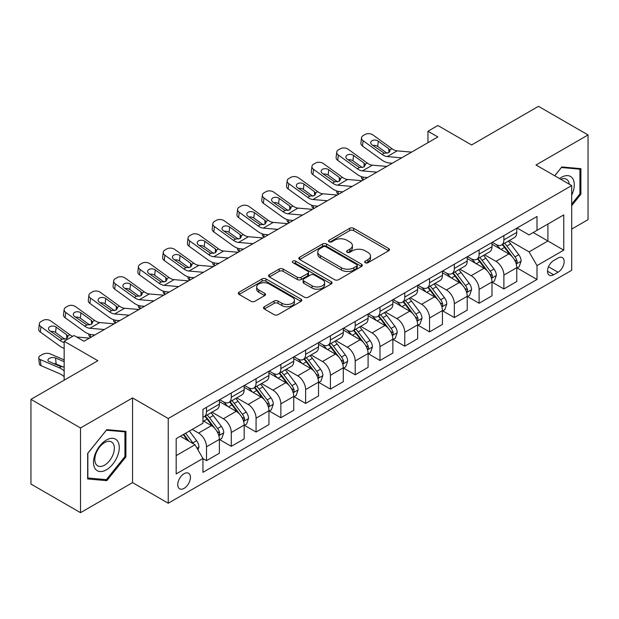 <?xml version="1.0" encoding="UTF-8"?>
<svg xmlns="http://www.w3.org/2000/svg" width="619" height="619" viewBox="0 0 619 619"><rect width="100%" height="100%" fill="white"/><g stroke="black" fill="none" stroke-linecap="round" stroke-linejoin="round"><path stroke-width="0.93" d="M365.264 262.719A1.927 1.114 0 0 0 367.988 262.719L388.67 250.78A2.755 1.586 0 0 0 389.475 249.658A2.755 1.586 0 0 0 388.67 248.536L353.635 228.31A2.755 1.586 0 0 0 349.743 228.31L329.068 240.249A1.927 1.114 0 0 0 328.503 241.031A1.927 1.114 0 0 0 329.068 241.82A1.927 1.114 0 0 0 331.792 241.82L334.469 240.273A8.805 5.084 0 0 1 346.926 240.273L349.843 241.959A8.805 5.084 0 0 1 352.42 245.557A8.805 5.084 0 0 1 349.843 249.148L347.166 250.695A1.927 1.114 0 0 0 346.601 251.484A1.927 1.114 0 0 0 347.166 252.266A1.927 1.114 0 0 0 349.89 252.266L352.567 250.726A8.805 5.084 0 0 1 365.024 250.726L367.941 252.413A8.805 5.084 0 0 1 370.518 256.003A8.805 5.084 0 0 1 367.941 259.601L365.264 261.148A1.927 1.114 0 0 0 364.699 261.93A1.927 1.114 0 0 0 365.264 262.719L365.264 261.148M184.106 488.345A8.976 5.176 120 0 0 189.963 480.445A8.976 5.176 120 0 0 188.586 473.249A8.976 5.176 120 0 0 184.106 473.697A8.976 5.176 120 0 0 178.241 481.605A8.976 5.176 120 0 0 179.618 488.793A8.976 5.176 120 0 0 184.106 488.345M264.313 306.73A2.755 1.586 0 0 0 263.508 307.852A2.755 1.586 0 0 0 264.313 308.982L274.14 314.653A2.755 1.586 0 0 0 278.039 314.653L300.996 301.391A2.755 1.586 0 0 0 301.801 300.269A2.755 1.586 0 0 0 300.996 299.147L265.969 278.921A2.755 1.586 0 0 0 262.077 278.921L239.112 292.183A2.755 1.586 0 0 0 238.307 293.305A2.755 1.586 0 0 0 239.112 294.427L250.989 301.283A2.755 1.586 0 0 0 254.881 301.283L264.708 295.611A2.755 1.586 0 0 0 265.512 294.482A2.755 1.586 0 0 0 264.708 293.36L258.819 289.963A7.358 4.248 0 0 1 256.661 286.961A7.358 4.248 0 0 1 261.21 283.03A7.358 4.248 0 0 1 269.226 283.951L292.292 297.267A7.358 4.248 0 0 1 294.443 300.269A7.358 4.248 0 0 1 289.901 304.2A7.358 4.248 0 0 1 281.877 303.279L278.039 301.058A2.755 1.586 0 0 0 274.14 301.058L264.313 306.73L264.313 308.982M571.693 229.092L588.05 219.644L588.05 134.942L538.484 106.329L471.577 144.962L437.873 125.502L427.961 131.228L437.873 136.946L83.983 341.262L74.071 335.537L64.159 341.262L64.159 380.182M80.516 427.969L80.516 512.671L132.559 482.627L132.559 397.924L80.516 427.969L30.95 399.356L97.864 360.722L64.159 341.262M132.559 397.924L168.244 418.521L571.693 185.592L571.693 270.294L168.244 503.232L168.244 418.521M588.05 134.942L536.008 164.994L571.693 185.592M334.662 279.711A2.755 1.586 0 0 0 338.554 279.711L361.519 266.456A2.755 1.586 0 0 0 362.324 265.327A2.755 1.586 0 0 0 361.519 264.205L326.492 243.987A2.755 1.586 0 0 0 322.6 243.987L299.635 257.241A2.755 1.586 0 0 0 298.83 258.363A2.755 1.586 0 0 0 299.635 259.485L334.662 279.711M293.692 263.137A1.927 1.114 0 0 1 295.65 263.408L295.65 261.117L331.258 281.676A2.755 1.586 0 0 1 332.063 282.798A2.755 1.586 0 0 1 331.258 283.928L308.293 297.182A2.755 1.586 0 0 1 304.401 297.182L269.373 276.956L269.373 274.712A2.755 1.586 0 0 0 268.569 275.834A2.755 1.586 0 0 0 269.373 276.956M269.373 274.712L279.2 269.041A2.755 1.586 0 0 1 283.092 269.041L297.298 277.242A2.755 1.586 0 0 0 301.19 277.242L307.713 273.474A2.755 1.586 0 0 0 308.517 272.352A2.755 1.586 0 0 0 307.713 271.23L292.926 262.688A1.927 1.114 0 0 1 292.361 261.907A1.927 1.114 0 0 1 293.545 260.878A1.927 1.114 0 0 1 295.65 261.117M80.516 512.671L30.95 484.058L30.95 399.356M558.013 258.053L553.649 260.568A8.689 5.022 120 0 0 547.977 268.228A8.689 5.022 120 0 0 549.308 275.192A8.689 5.022 120 0 0 553.649 274.759L558.013 272.244A8.689 5.022 120 0 0 563.692 264.584A8.689 5.022 120 0 0 562.361 257.62A8.689 5.022 120 0 0 558.013 258.053M517.074 228.001L529.067 234.926L536.998 230.345L536.998 216.495L202.939 409.368L202.939 423.218L176.175 438.67L176.175 473.922L202.939 458.47L202.939 472.32L536.998 279.455L536.998 265.605L529.067 251.871L509.352 240.489M536.998 230.345L563.762 214.894L563.762 250.153L536.998 265.605M132.559 482.627L168.244 503.232M427.961 131.228L427.961 142.672M533.23 232.527L547.9 240.992L547.9 224.055L563.762 214.894M529.067 251.871L547.9 240.992L563.762 250.153M176.175 455.615L195.008 444.736L180.338 436.263M202.939 458.586L206.506 460.644L206.506 446.794A11.212 6.476 -120 0 0 198.575 433.06L192.23 429.4M206.506 460.644L219.389 453.209L219.389 439.358A11.212 6.476 -120 0 0 211.466 425.624L202.939 420.703M219.691 439.645L231.289 446.338L231.289 432.488A11.212 6.476 -120 0 0 223.358 418.754L211.969 412.177M231.289 446.338L244.172 438.902L244.172 425.052A11.212 6.476 -120 0 0 236.241 411.318L219.389 401.584M244.474 425.338L256.073 432.031L256.073 418.181A11.212 6.476 -120 0 0 248.142 404.447L236.752 397.87M256.073 432.031L268.956 424.595L268.956 410.745A11.212 6.476 -120 0 0 261.025 397.003L244.172 387.277M269.257 411.031L280.856 417.724L280.856 403.874A11.212 6.476 -120 0 0 272.925 390.14L261.535 383.563M280.856 417.724L293.739 410.281L293.739 396.431A11.212 6.476 -120 0 0 285.808 382.697L268.956 372.971M294.033 396.717L305.631 403.418L305.631 389.568A11.212 6.476 -120 0 0 297.7 375.834L286.318 369.257M305.631 403.418L318.522 395.974L318.522 382.124A11.212 6.476 -120 0 0 310.591 368.39L293.739 358.664M318.816 382.41L330.414 389.111L330.414 375.261A11.212 6.476 -120 0 0 322.484 361.527L311.102 354.95M330.414 389.111L343.305 381.668L343.305 367.818A11.212 6.476 -120 0 0 335.374 354.083L318.522 344.357M343.599 368.104L355.198 374.805L355.198 360.954A11.212 6.476 -120 0 0 347.267 347.213L335.885 340.643M355.198 374.805L368.088 367.361L368.088 353.511A11.212 6.476 -120 0 0 360.157 339.777L343.305 330.043M368.382 353.797L379.981 360.49L379.981 346.64A11.212 6.476 -120 0 0 372.05 332.906L360.66 326.337M379.981 360.49L392.864 353.054L392.864 339.204A11.212 6.476 -120 0 0 384.933 325.47L368.088 315.736M393.166 339.491L404.764 346.183L404.764 332.333A11.212 6.476 -120 0 0 396.833 318.599L385.444 312.022M404.764 346.183L417.647 338.748L417.647 324.898A11.212 6.476 -120 0 0 409.716 311.164L392.864 301.43M417.949 325.184L429.547 331.877L429.547 318.027A11.212 6.476 -120 0 0 421.616 304.293L410.227 297.716M429.547 331.877L442.43 324.441L442.43 310.591A11.212 6.476 -120 0 0 434.499 296.849L417.647 287.123M442.724 310.877L454.323 317.57L454.323 303.72A11.212 6.476 -120 0 0 446.4 289.986L435.01 283.409M454.323 317.57L467.213 310.127L467.213 296.277A11.212 6.476 -120 0 0 459.283 282.543L442.43 272.817M467.507 296.563L479.106 303.264L479.106 289.413A11.212 6.476 -120 0 0 471.175 275.679L459.793 269.103M479.106 303.264L491.997 295.82L491.997 281.97A11.212 6.476 -120 0 0 484.066 268.236L467.213 258.51M492.291 282.256L503.889 288.957L503.889 275.107A11.212 6.476 -120 0 0 495.958 261.365L484.576 254.796M503.889 288.957L516.78 281.513L516.78 267.663A11.212 6.476 -120 0 0 508.849 253.929L491.997 244.203M492.291 242.308L495.958 244.428A11.212 6.476 -120 0 0 501.568 244.985A11.212 6.476 -120 0 0 503.889 239.847L503.889 235.615M467.507 256.622L471.175 258.734A11.212 6.476 -120 0 0 476.785 259.291A11.212 6.476 -120 0 0 479.106 254.154L479.106 249.921M442.724 270.929L446.4 273.041A11.212 6.476 -120 0 0 452.002 273.598A11.212 6.476 -120 0 0 454.323 268.468L454.323 264.228M417.949 285.235L421.616 287.355A11.212 6.476 -120 0 0 427.218 287.905A11.212 6.476 -120 0 0 429.547 282.775L429.547 278.535M393.166 299.542L396.833 301.662A11.212 6.476 -120 0 0 402.443 302.211A11.212 6.476 -120 0 0 404.764 297.081L404.764 292.849M368.382 313.848L372.05 315.969A11.212 6.476 -120 0 0 377.66 316.526A11.212 6.476 -120 0 0 379.981 311.388L379.981 307.156M343.599 328.155L347.267 330.275A11.212 6.476 -120 0 0 352.876 330.832A11.212 6.476 -120 0 0 355.198 325.695L355.198 321.462M318.816 342.462L322.484 344.582A11.212 6.476 -120 0 0 328.093 345.139A11.212 6.476 -120 0 0 330.414 340.001L330.414 335.769M294.033 356.776L297.7 358.888A11.212 6.476 -120 0 0 303.31 359.446A11.212 6.476 -120 0 0 305.631 354.308L305.631 350.075M269.257 371.083L272.925 373.195A11.212 6.476 -120 0 0 278.527 373.752A11.212 6.476 -120 0 0 280.856 368.622L280.856 364.382M244.474 385.389L248.142 387.509A11.212 6.476 -120 0 0 253.744 388.059A11.212 6.476 -120 0 0 256.073 382.929L256.073 378.689M219.691 399.696L223.358 401.816A11.212 6.476 -120 0 0 228.968 402.365A11.212 6.476 -120 0 0 231.289 397.236L231.289 393.003M517.074 267.95L536.998 279.455M501.568 244.985L514.451 237.541A11.212 6.476 -120 0 0 516.78 232.411L516.78 228.171M476.785 259.291L489.675 251.848A11.212 6.476 -120 0 0 491.997 246.718L491.997 242.486M452.002 273.598L464.892 266.162A11.212 6.476 -120 0 0 467.213 261.025L467.213 256.792M427.218 287.905L440.109 280.469A11.212 6.476 -120 0 0 442.43 275.331L442.43 271.099M402.443 302.211L415.326 294.776A11.212 6.476 -120 0 0 417.647 289.638L417.647 285.405M377.66 316.526L390.543 309.082A11.212 6.476 -120 0 0 392.864 303.944L392.864 299.712M352.876 330.832L365.759 323.389A11.212 6.476 -120 0 0 368.088 318.259L368.088 314.019M328.093 345.139L340.976 337.695A11.212 6.476 -120 0 0 343.305 332.565L343.305 328.325M303.31 359.446L316.201 352.002A11.212 6.476 -120 0 0 318.522 346.872L318.522 342.64M278.527 373.752L291.417 366.316A11.212 6.476 -120 0 0 293.739 361.179L293.739 356.946M253.744 388.059L266.634 380.623A11.212 6.476 -120 0 0 268.956 375.485L268.956 371.253M228.968 402.365L241.851 394.93A11.212 6.476 -120 0 0 244.172 389.792L244.172 385.56M202.939 417.129A11.212 6.476 -120 0 0 204.185 416.68L217.068 409.236A11.212 6.476 -120 0 0 219.389 404.106L219.389 399.866M204.185 416.68A11.212 6.476 -120 0 0 206.506 411.542L206.506 407.31M195.008 444.736L202.939 458.47M571.693 205.64L580.916 194.173L580.916 168.662L561.781 166.952L554.686 175.773M87.65 478.951L106.785 480.661L125.912 456.861L125.912 431.35L106.785 429.648L87.65 453.441L87.65 478.951M579.918 193.6L580.916 194.173M124.922 456.288L125.912 456.861M104.758 479.493L106.785 480.661M366.038 262.99L367.941 261.891A8.805 5.084 0 0 0 370.518 258.293L370.518 256.003M352.42 245.557L352.42 247.848A8.805 5.084 0 0 1 349.843 251.438L347.94 252.544M388.631 250.803L353.635 230.601A2.755 1.586 0 0 0 349.743 230.601L329.842 242.091M361.481 266.472L326.492 246.269A2.755 1.586 0 0 0 322.6 246.269L299.673 259.508M356.652 266.116A1.927 1.114 0 0 0 357.217 265.327A1.927 1.114 0 0 0 356.652 264.545L325.911 246.795A1.927 1.114 0 0 0 323.18 246.795L320.363 248.42A8.805 5.084 0 0 0 317.779 252.018A8.805 5.084 0 0 0 320.363 255.608L341.379 267.748A8.805 5.084 0 0 0 353.836 267.748L356.652 266.116L356.652 268.406A1.927 1.114 0 0 0 357.217 267.617L357.217 265.327M317.779 252.018L317.779 254.308A8.805 5.084 0 0 0 320.363 257.899L320.363 255.608M356.652 268.406L353.836 270.031A8.805 5.084 0 0 1 341.379 270.031L320.363 257.899M269.412 276.979L279.2 271.323L279.2 269.041M308.517 272.352L308.517 274.643A2.755 1.586 0 0 1 307.713 275.764L301.19 279.525A2.755 1.586 0 0 1 297.298 279.525L283.092 271.323A2.755 1.586 0 0 0 279.2 271.323M295.65 263.408L331.219 283.943M312.046 285.754A7.358 4.248 0 0 0 320.062 286.674A7.358 4.248 0 0 0 324.611 282.744A7.358 4.248 0 0 0 322.453 279.742L314.328 275.045A2.755 1.586 0 0 0 310.436 275.045L303.921 278.813A2.755 1.586 0 0 0 303.109 279.935A2.755 1.586 0 0 0 303.921 281.057L312.046 285.754L312.046 288.036A7.358 4.248 0 0 0 320.062 288.957A7.358 4.248 0 0 0 324.611 285.034L324.611 282.744M303.109 279.935L303.109 282.225A2.755 1.586 0 0 0 303.921 283.347L303.921 281.057M312.046 288.036L303.921 283.347M294.443 300.269L294.443 302.559A7.358 4.248 0 0 1 289.901 306.49A7.358 4.248 0 0 1 281.877 305.569L278.039 303.349A2.755 1.586 0 0 0 274.14 303.349L264.352 308.997M256.661 286.961L256.661 289.243A7.358 4.248 0 0 0 258.819 292.253L258.819 289.963M264.669 295.627L258.819 292.253M300.966 301.414L265.969 281.212A2.755 1.586 0 0 0 262.077 281.212L239.151 294.451M516.78 268.12L519.155 266.75L521.136 261.025A7.428 4.287 -120 0 0 518.768 254.695L510.667 243.886A21.448 12.38 -120 0 0 508.323 241.085M500.268 248.977A21.448 12.38 -120 0 0 495.881 244.381M363.585 179.835L363.121 179.642A5.61 2.809 174.1 0 1 361.511 177.924L361.372 176.608M516.099 263.57L516.966 262.642L517.128 261.342A7.428 4.287 -120 0 0 515 256.87L506.899 246.06A21.448 12.38 -120 0 0 504.562 243.259M502.566 244.412A17.804 10.275 60 0 1 505.483 247.732L512.339 256.885M502.179 244.629A21.448 12.38 60 0 1 504.524 247.43L509.909 254.626M401.7 157.83L387.231 156.592A14.02 8.093 60 0 1 382.109 154.456L363.121 140.722L362.502 146.045A5.61 3.621 -173.3 0 1 360.9 143.105L361.519 137.782A5.61 3.621 6.7 0 0 363.121 140.722M392.322 163.246L389.173 162.975A21.031 12.14 60 0 1 381.49 159.772L362.502 146.045M411.62 152.104L397.15 150.866A14.02 8.093 60 0 1 392.02 148.73L373.033 135.004A5.61 3.621 6.7 0 0 365.14 134.447L363.152 135.592A5.61 3.621 6.7 0 0 361.519 137.782M388.933 152.576L388.778 148.707L390.102 150.773L388.794 152.669L384.244 153.218L371.988 144.815A4.488 2.894 -173.3 0 1 370.704 142.463A4.488 2.894 -173.3 0 1 372.011 140.706A4.488 2.894 -173.3 0 1 378.333 141.155L377.714 146.471L387.13 153.288M377.714 146.471A4.488 2.894 6.7 0 0 372.917 145.488M388.778 148.707L378.333 141.155M491.997 282.426L494.372 281.057L496.353 275.331A7.428 4.287 -120 0 0 493.985 269.01L485.884 258.193A21.448 12.38 -120 0 0 483.547 255.392M475.485 263.284A21.448 12.38 -120 0 0 471.098 258.688M338.802 194.142L338.338 193.948A5.61 2.809 174.1 0 1 336.728 192.23L336.597 190.915M491.316 277.877L492.182 276.948L492.345 275.648A7.428 4.287 -120 0 0 490.217 271.184L482.116 260.367A21.448 12.38 -120 0 0 479.779 257.566M477.783 258.719A17.804 10.275 60 0 1 480.7 262.038L487.555 271.192M477.396 258.935A21.448 12.38 60 0 1 479.74 261.744L485.126 268.932M467.213 296.741L469.589 295.364L471.57 289.638A7.428 4.287 -120 0 0 469.202 283.316L461.101 272.499A21.448 12.38 -120 0 0 458.764 269.698M450.702 277.591A21.448 12.38 -120 0 0 446.314 272.994M314.019 208.456L313.562 208.255A5.61 2.809 174.1 0 1 311.945 206.537L311.814 205.222M466.533 292.183L467.399 291.255L467.562 289.955A7.428 4.287 -120 0 0 465.434 285.491L457.333 274.674A21.448 12.38 -120 0 0 454.996 271.873M453 273.025A17.804 10.275 60 0 1 455.924 276.345L462.78 285.498M452.613 273.242A21.448 12.38 60 0 1 454.957 276.051L460.343 283.239M442.43 311.048L444.813 309.67L446.794 303.952A7.428 4.287 -120 0 0 444.419 297.623L436.318 286.806A21.448 12.38 -120 0 0 433.981 284.005M425.926 291.897A21.448 12.38 -120 0 0 421.531 287.301M289.235 222.763L288.779 222.561A5.61 2.809 174.1 0 1 287.162 220.844L287.03 219.528M441.757 306.498L442.616 305.562L442.778 304.262A7.428 4.287 -120 0 0 440.651 299.797L432.549 288.98A21.448 12.38 -120 0 0 430.213 286.179M428.216 287.332A17.804 10.275 60 0 1 431.141 290.651L437.997 299.805M427.837 287.556A21.448 12.38 60 0 1 430.174 290.357L435.559 297.546M376.925 172.136L362.455 170.898A14.02 8.093 60 0 1 357.325 168.763L338.338 155.029L337.719 160.352A5.61 3.621 -173.3 0 1 336.117 157.412L336.736 152.088A5.61 3.621 6.7 0 0 338.338 155.029M367.539 177.552L364.39 177.282A21.031 12.14 60 0 1 356.706 174.078L337.719 160.352M386.836 166.41L372.367 165.172A14.02 8.093 60 0 1 367.237 163.037L348.257 149.311A5.61 3.621 6.7 0 0 340.357 148.753L338.376 149.899A5.61 3.621 6.7 0 0 336.736 152.088M364.15 166.89L363.995 163.014L365.318 165.08L364.011 166.975L359.461 167.532L347.205 159.122A4.488 2.894 -173.3 0 1 345.92 156.769A4.488 2.894 -173.3 0 1 347.228 155.013A4.488 2.894 -173.3 0 1 353.55 155.462L352.931 160.778L362.347 167.594M352.931 160.778A4.488 2.894 6.7 0 0 348.133 159.795M363.995 163.014L353.55 155.462M352.141 186.443L337.672 185.205A14.02 8.093 60 0 1 332.542 183.069L313.562 169.343L312.935 174.659A5.61 3.621 -173.3 0 1 311.334 171.718L311.953 166.403A5.61 3.621 6.7 0 0 313.562 169.343M342.756 191.859L339.614 191.588A21.031 12.14 60 0 1 331.923 188.393L312.935 174.659M362.053 180.725L347.584 179.479A14.02 8.093 60 0 1 342.454 177.344L323.474 163.617A5.61 3.621 6.7 0 0 315.574 163.06L313.593 164.205A5.61 3.621 6.7 0 0 311.953 166.403M339.374 181.197L339.212 177.32L340.535 179.386L339.227 181.282L334.678 181.839L322.422 173.428A4.488 2.894 -173.3 0 1 321.145 171.076A4.488 2.894 -173.3 0 1 322.453 169.32A4.488 2.894 -173.3 0 1 328.766 169.768L328.147 175.084L337.572 181.901M328.147 175.084A4.488 2.894 6.7 0 0 323.35 174.101M339.212 177.32L328.766 169.768M327.358 200.749L312.889 199.511A14.02 8.093 60 0 1 307.759 197.376L288.779 183.65L288.16 188.965A5.61 3.621 -173.3 0 1 286.551 186.025L287.17 180.709A5.61 3.621 6.7 0 0 288.779 183.65M317.973 206.166L314.831 205.903A21.031 12.14 60 0 1 307.14 202.699L288.16 188.965M337.27 195.031L322.801 193.786A14.02 8.093 60 0 1 317.671 191.658L298.691 177.924A5.61 3.621 6.7 0 0 290.791 177.367L288.81 178.512A5.61 3.621 6.7 0 0 287.17 180.709M314.591 195.503L314.429 191.627L315.752 193.693L314.444 195.589L309.895 196.146L297.646 187.735A4.488 2.894 -173.3 0 1 296.362 185.391A4.488 2.894 -173.3 0 1 297.669 183.634A4.488 2.894 -173.3 0 1 303.983 184.075L303.364 189.399L312.788 196.208M303.364 189.399A4.488 2.894 6.7 0 0 298.567 188.408M314.429 191.627L303.983 184.075M417.647 325.354L420.03 323.977L422.011 318.259A7.428 4.287 -120 0 0 419.636 311.93L411.534 301.113A21.448 12.38 -120 0 0 409.198 298.312M401.143 306.204A21.448 12.38 -120 0 0 396.748 301.615M264.452 237.069L263.996 236.868A5.61 2.809 174.1 0 1 262.386 235.158L262.247 233.835M416.974 320.804L417.833 319.868L417.995 318.576A7.428 4.287 -120 0 0 415.875 314.104L407.774 303.287A21.448 12.38 -120 0 0 405.43 300.486M403.433 301.639A17.804 10.275 60 0 1 406.358 304.966L413.213 314.112M403.054 301.863A21.448 12.38 60 0 1 405.391 304.664L410.776 311.852M302.575 215.064L288.106 213.818A14.02 8.093 60 0 1 282.984 211.683L263.996 197.956L263.377 203.272A5.61 3.621 -173.3 0 1 261.767 200.332L262.394 195.016A5.61 3.621 6.7 0 0 263.996 197.956M293.197 220.48L290.048 220.209A21.031 12.14 60 0 1 282.357 217.006L263.377 203.272M312.487 209.338L298.018 208.1A14.02 8.093 60 0 1 292.895 205.965L273.908 192.23A5.61 3.621 6.7 0 0 266.008 191.673L264.027 192.819A5.61 3.621 6.7 0 0 262.394 195.016M289.808 209.81L289.646 205.934L290.976 208.007L289.661 209.895L285.111 210.452L272.863 202.049A4.488 2.894 -173.3 0 1 271.579 199.697A4.488 2.894 -173.3 0 1 272.886 197.941A4.488 2.894 -173.3 0 1 279.208 198.382L278.581 203.705L288.005 210.514M278.581 203.705A4.488 2.894 6.7 0 0 273.791 202.715M289.646 205.934L279.208 198.382M571.693 195.209A18.222 10.523 120 0 0 572.544 178.349A18.222 10.523 120 0 0 559.537 178.574M569.256 184.183A13.796 7.97 120 0 0 568.025 180.678A13.796 7.97 120 0 0 566.478 179.239A13.796 7.97 120 0 0 560.806 179.309M561.348 167.494L579.918 169.173L579.918 193.886L571.693 204.123M578.695 168.461L579.918 169.173M554.725 175.796L561.387 167.517M106.383 440.047A18.222 10.523 120 0 0 93.5 462.362A18.222 10.523 120 0 0 106.383 469.806A18.222 10.523 120 0 0 119.274 447.483A18.222 10.523 120 0 0 106.383 440.047M104.58 442.616A13.796 7.97 120 0 0 95.566 454.772A13.796 7.97 120 0 0 97.678 465.828A13.796 7.97 120 0 0 104.58 465.148A13.796 7.97 120 0 0 113.594 452.984A13.796 7.97 120 0 0 111.482 441.935A13.796 7.97 120 0 0 104.58 442.616M124.922 456.582L106.383 479.64L87.852 477.984L87.852 453.27L106.383 430.205L124.922 431.861L124.922 456.582M123.692 431.157L124.922 431.861M392.864 339.661L395.247 338.291L397.228 332.565A7.428 4.287 -120 0 0 394.86 326.236L386.759 315.427A21.448 12.38 -120 0 0 384.414 312.618M376.36 320.518A21.448 12.38 -120 0 0 371.965 315.922M239.677 251.376L239.213 251.175A5.61 2.809 174.1 0 1 237.603 249.465L237.464 248.142M392.191 335.111L393.057 334.175L393.22 332.883A7.428 4.287 -120 0 0 391.092 328.41L382.991 317.601A21.448 12.38 -120 0 0 380.646 314.792M378.65 315.945A17.804 10.275 60 0 1 381.575 319.272L388.43 328.418M378.271 316.17A21.448 12.38 60 0 1 380.608 318.971L385.993 326.159M277.792 229.37L263.323 228.125A14.02 8.093 60 0 1 258.2 225.997L239.213 212.263L238.594 217.578A5.61 3.621 -173.3 0 1 236.984 214.646L237.611 209.323A5.61 3.621 6.7 0 0 239.213 212.263M268.414 234.787L265.265 234.516A21.031 12.14 60 0 1 257.574 231.313L238.594 217.578M287.703 223.645L273.234 222.407A14.02 8.093 60 0 1 268.112 220.271L249.124 206.537A5.61 3.621 6.7 0 0 241.224 205.988L239.244 207.125A5.61 3.621 6.7 0 0 237.611 209.323M265.025 224.117L264.862 220.24L266.193 222.314L264.878 224.202L260.336 224.759L248.08 216.356A4.488 2.894 -173.3 0 1 246.795 214.004A4.488 2.894 -173.3 0 1 248.103 212.247A4.488 2.894 -173.3 0 1 254.424 212.688L253.798 218.012L263.222 224.821M253.798 218.012A4.488 2.894 6.7 0 0 249.008 217.021M264.862 220.24L254.424 212.688M368.088 353.967L370.464 352.598L372.445 346.872A7.428 4.287 -120 0 0 370.077 340.543L361.976 329.734A21.448 12.38 -120 0 0 359.631 326.925M351.577 334.825A21.448 12.38 -120 0 0 347.189 330.229M214.894 265.683L214.429 265.481A5.61 2.809 174.1 0 1 212.82 263.771L212.681 262.448M367.407 349.418L368.274 348.482L368.437 347.189A7.428 4.287 -120 0 0 366.309 342.717L358.208 331.908A21.448 12.38 -120 0 0 355.863 329.107M353.875 330.252A17.804 10.275 60 0 1 356.792 333.579L363.647 342.733M353.488 330.476A21.448 12.38 60 0 1 355.824 333.277L361.21 340.465M253.009 243.677L238.539 242.439A14.02 8.093 60 0 1 233.417 240.304L214.429 226.569L213.81 231.893A5.61 3.621 -173.3 0 1 212.209 228.953L212.828 223.629A5.61 3.621 6.7 0 0 214.429 226.569M243.631 249.093L240.482 248.823A21.031 12.14 60 0 1 232.798 245.619L213.81 231.893M262.92 237.951L248.451 236.713A14.02 8.093 60 0 1 243.329 234.578L224.341 220.851A5.61 3.621 6.7 0 0 216.449 220.294L214.46 221.44A5.61 3.621 6.7 0 0 212.828 223.629M240.242 238.423L240.079 234.555L241.41 236.62L240.102 238.516L235.553 239.066L223.297 230.663A4.488 2.894 -173.3 0 1 222.012 228.31A4.488 2.894 -173.3 0 1 223.32 226.554A4.488 2.894 -173.3 0 1 229.641 227.003L229.022 232.318L238.439 239.135M229.022 232.318A4.488 2.894 6.7 0 0 224.225 231.336M240.079 234.555L229.641 227.003M343.305 368.274L345.681 366.905L347.661 361.179A7.428 4.287 -120 0 0 345.294 354.849L337.193 344.04A21.448 12.38 -120 0 0 334.848 341.239M326.793 349.131A21.448 12.38 -120 0 0 322.406 344.535M190.11 279.989L189.646 279.796A5.61 2.809 174.1 0 1 188.037 278.078L187.897 276.763M342.624 363.724L343.491 362.796L343.653 361.496A7.428 4.287 -120 0 0 341.526 357.024L333.424 346.214A21.448 12.38 -120 0 0 331.088 343.413M329.091 344.566A17.804 10.275 60 0 1 332.008 347.886L338.864 357.039M328.704 344.783A21.448 12.38 60 0 1 331.049 347.584L336.434 354.78M228.225 257.984L213.756 256.746A14.02 8.093 60 0 1 208.634 254.61L189.646 240.876L189.027 246.2A5.61 3.621 -173.3 0 1 187.425 243.259L188.044 237.936A5.61 3.621 6.7 0 0 189.646 240.876M218.847 263.4L215.698 263.129A21.031 12.14 60 0 1 208.015 259.926L189.027 246.2M238.145 252.258L223.676 251.02A14.02 8.093 60 0 1 218.546 248.884L199.566 235.158A5.61 3.621 6.7 0 0 191.666 234.601L189.677 235.746A5.61 3.621 6.7 0 0 188.044 237.936M215.458 252.73L215.304 248.861L216.627 250.927L215.319 252.823L210.769 253.372L198.513 244.969A4.488 2.894 -173.3 0 1 197.229 242.617A4.488 2.894 -173.3 0 1 198.537 240.861A4.488 2.894 -173.3 0 1 204.858 241.309L204.239 246.625L213.656 253.442M204.239 246.625A4.488 2.894 6.7 0 0 199.442 245.642M215.304 248.861L204.858 241.309M318.522 382.581L320.897 381.211L322.878 375.485A7.428 4.287 -120 0 0 320.51 369.164L312.409 358.347A21.448 12.38 -120 0 0 310.073 355.546M302.01 363.438A21.448 12.38 -120 0 0 297.623 358.842M165.327 294.296L164.871 294.102A5.61 2.809 174.1 0 1 163.254 292.385L163.122 291.069M317.841 378.031L318.708 377.103L318.87 375.803A7.428 4.287 -120 0 0 316.742 371.338L308.641 360.521A21.448 12.38 -120 0 0 306.304 357.72M304.308 358.873A17.804 10.275 60 0 1 307.233 362.192L314.081 371.346M303.921 359.09A21.448 12.38 60 0 1 306.266 361.898L311.651 369.086M203.45 272.29L188.981 271.052A14.02 8.093 60 0 1 183.851 268.917L164.871 255.183L164.244 260.506A5.61 3.621 -173.3 0 1 162.642 257.566L163.261 252.25A5.61 3.621 6.7 0 0 164.871 255.183M194.064 277.707L190.923 277.436A21.031 12.14 60 0 1 183.232 274.232L164.244 260.506M213.362 266.565L198.892 265.327A14.02 8.093 60 0 1 193.762 263.191L174.782 249.465A5.61 3.621 6.7 0 0 166.882 248.908L164.902 250.053A5.61 3.621 6.7 0 0 163.261 252.25M190.675 267.044L190.52 263.168L191.844 265.234L190.536 267.129L185.986 267.687L173.73 259.276A4.488 2.894 -173.3 0 1 172.446 256.924A4.488 2.894 -173.3 0 1 173.761 255.167A4.488 2.894 -173.3 0 1 180.075 255.616L179.456 260.932L188.872 267.748M179.456 260.932A4.488 2.894 6.7 0 0 174.659 259.949M190.52 263.168L180.075 255.616M293.739 396.895L296.114 395.518L298.103 389.792A7.428 4.287 -120 0 0 295.727 383.471L287.626 372.653A21.448 12.38 -120 0 0 285.289 369.853M277.235 377.745A21.448 12.38 -120 0 0 272.84 373.149M140.544 308.61L140.087 308.409A5.61 2.809 174.1 0 1 138.47 306.691L138.339 305.376M293.058 392.338L293.924 391.409L294.087 390.109A7.428 4.287 -120 0 0 291.959 385.645L283.858 374.828A21.448 12.38 -120 0 0 281.521 372.027M279.525 373.18A17.804 10.275 60 0 1 282.45 376.499L289.305 385.652M279.138 373.396A21.448 12.38 60 0 1 281.483 376.205L286.868 383.393M178.667 286.597L164.197 285.359A14.02 8.093 60 0 1 159.068 283.223L140.087 269.497L139.461 274.813A5.61 3.621 -173.3 0 1 137.859 271.873L138.478 266.557A5.61 3.621 6.7 0 0 140.087 269.497M169.281 292.013L166.14 291.742A21.031 12.14 60 0 1 158.449 288.547L139.461 274.813M188.578 280.879L174.109 279.633A14.02 8.093 60 0 1 168.979 277.498L149.999 263.771A5.61 3.621 6.7 0 0 142.099 263.214L140.118 264.359A5.61 3.621 6.7 0 0 138.478 266.557M165.9 281.351L165.737 277.474L167.06 279.54L165.753 281.436L161.203 281.993L148.947 273.583A4.488 2.894 -173.3 0 1 147.67 271.23A4.488 2.894 -173.3 0 1 148.978 269.474A4.488 2.894 -173.3 0 1 155.292 269.923L154.673 275.238L164.097 282.055M154.673 275.238A4.488 2.894 6.7 0 0 149.875 274.256M165.737 277.474L155.292 269.923M268.956 411.202L271.339 409.824L273.319 404.106A7.428 4.287 -120 0 0 270.944 397.777L262.843 386.96A21.448 12.38 -120 0 0 260.506 384.159M252.451 392.051A21.448 12.38 -120 0 0 248.057 387.455M115.761 322.917L115.304 322.716A5.61 2.809 174.1 0 1 113.687 320.998L113.556 319.683M268.282 406.652L269.141 405.716L269.304 404.416A7.428 4.287 -120 0 0 267.176 399.951L259.082 389.134A21.448 12.38 -120 0 0 256.738 386.333M254.742 387.486A17.804 10.275 60 0 1 257.666 390.806L264.522 399.959M254.363 387.711A21.448 12.38 60 0 1 256.699 390.512L262.085 397.7M153.883 300.904L139.414 299.666A14.02 8.093 60 0 1 134.284 297.53L115.304 283.804L114.685 289.119A5.61 3.621 -173.3 0 1 113.076 286.179L113.703 280.864A5.61 3.621 6.7 0 0 115.304 283.804M144.498 306.32L141.356 306.057A21.031 12.14 60 0 1 133.665 302.853L114.685 289.119M163.795 295.186L149.326 293.94A14.02 8.093 60 0 1 144.204 291.812L125.216 278.078A5.61 3.621 6.7 0 0 117.316 277.521L115.335 278.666A5.61 3.621 6.7 0 0 113.703 280.864M141.117 295.658L140.954 291.781L142.285 293.847L140.97 295.743L136.42 296.3L124.171 287.889A4.488 2.894 -173.3 0 1 122.887 285.545A4.488 2.894 -173.3 0 1 124.195 283.788A4.488 2.894 -173.3 0 1 130.516 284.229L129.889 289.553L139.314 296.362M129.889 289.553A4.488 2.894 6.7 0 0 125.092 288.562M140.954 291.781L130.516 284.229M244.172 425.508L246.555 424.131L248.536 418.413A7.428 4.287 -120 0 0 246.161 412.084L238.067 401.267A21.448 12.38 -120 0 0 235.723 398.466M227.668 406.366A21.448 12.38 -120 0 0 223.273 401.77M90.978 337.223L90.521 337.022A5.61 2.809 174.1 0 1 88.912 335.312L88.772 333.989M243.499 420.959L244.358 420.022L244.52 418.73A7.428 4.287 -120 0 0 242.4 414.258L234.299 403.449A21.448 12.38 -120 0 0 231.955 400.64M229.959 401.793A17.804 10.275 60 0 1 232.883 405.12L239.739 414.266M229.579 402.017A21.448 12.38 60 0 1 231.916 404.818L237.301 412.006M129.1 315.218L114.631 313.972A14.02 8.093 60 0 1 109.509 311.837L90.521 298.11L89.902 303.426A5.61 3.621 -173.3 0 1 88.293 300.486L88.919 295.17A5.61 3.621 6.7 0 0 90.521 298.11M119.722 320.634L116.573 320.363A21.031 12.14 60 0 1 108.882 317.16L89.902 303.426M139.012 309.492L124.543 308.254A14.02 8.093 60 0 1 119.421 306.119L100.433 292.385A5.61 3.621 6.7 0 0 92.533 291.828L90.552 292.973A5.61 3.621 6.7 0 0 88.919 295.17M116.333 309.964L116.171 306.088L117.502 308.161L116.186 310.049L111.644 310.606L99.388 302.204A4.488 2.894 -173.3 0 1 98.104 299.851A4.488 2.894 -173.3 0 1 99.411 298.095A4.488 2.894 -173.3 0 1 105.733 298.536L105.106 303.859L114.53 310.668M105.106 303.859A4.488 2.894 6.7 0 0 100.317 302.869M116.171 306.088L105.733 298.536M219.389 439.815L221.772 438.445L223.753 432.72A7.428 4.287 -120 0 0 221.385 426.39L213.284 415.581A21.448 12.38 -120 0 0 210.94 412.772M218.716 435.265L219.583 434.329L219.745 433.037A7.428 4.287 -120 0 0 217.617 428.565L209.516 417.755A21.448 12.38 -120 0 0 207.172 414.947M205.175 416.1A17.804 10.275 60 0 1 208.1 419.427L214.955 428.572M204.796 416.324A21.448 12.38 60 0 1 207.133 419.125L212.518 426.313M64.159 349.805A5.61 2.809 174.1 0 1 64.128 349.619L63.989 348.296M104.317 329.525L89.848 328.279A14.02 8.093 60 0 1 84.726 326.151L65.738 312.417L65.119 317.74A5.61 3.621 -173.3 0 1 63.517 314.8L64.136 309.477A5.61 3.621 6.7 0 0 65.738 312.417M94.939 334.941L91.79 334.67A21.031 12.14 60 0 1 84.099 331.467L65.119 317.74M114.229 323.799L99.76 322.561A14.02 8.093 60 0 1 94.637 320.425L75.65 306.691A5.61 3.621 6.7 0 0 67.75 306.142L65.769 307.279A5.61 3.621 6.7 0 0 64.136 309.477M91.55 324.271L91.388 320.394L92.718 322.468L91.403 324.356L86.861 324.913L74.605 316.51A4.488 2.894 -173.3 0 1 73.321 314.158A4.488 2.894 -173.3 0 1 74.628 312.402A4.488 2.894 -173.3 0 1 80.95 312.843L80.331 318.166L89.747 324.975M80.331 318.166A4.488 2.894 6.7 0 0 75.533 317.176M91.388 320.394L80.95 312.843M197.979 449.889L198.97 447.026A7.428 4.287 -120 0 0 196.602 440.697L189.375 431.048M64.159 359.879L50.247 353.882A5.61 2.809 -5.9 0 0 42.347 354.47L40.367 355.616A5.61 2.809 -5.9 0 0 38.726 357.89A5.61 2.809 -5.9 0 0 40.336 359.6L40.955 365.643A5.61 2.809 174.1 0 1 39.345 363.926L38.726 357.89M64.159 370.796A21.031 12.14 -120 0 0 59.323 367.794L40.336 359.6M64.159 376.7A14.02 8.093 -120 0 0 59.942 373.83L40.955 365.643M193.507 443.869A7.428 4.287 -120 0 0 192.834 442.871L185.607 433.223M183.742 434.298L188.934 441.231M64.159 367.036L60.507 366.51L49.203 361.628A4.488 2.244 174.1 0 1 47.911 360.258A4.488 2.244 174.1 0 1 49.226 358.44A4.488 2.244 174.1 0 1 55.548 357.968L64.159 361.682M63.215 367.044L56.167 364.003A4.488 2.244 -5.9 0 0 53.667 363.554M183.224 434.6L187.634 440.48M64.159 342.454A14.02 8.093 60 0 1 59.942 340.458L40.955 326.724L40.336 332.047A5.61 3.621 -173.3 0 1 38.734 329.107L39.353 323.783A5.61 3.621 6.7 0 0 40.955 326.724M64.159 348.358A21.031 12.14 60 0 1 59.323 345.773L40.336 332.047M72.717 336.318A14.02 8.093 60 0 1 69.854 334.732L50.866 321.006A5.61 3.621 6.7 0 0 42.974 320.449L40.986 321.594A5.61 3.621 6.7 0 0 39.353 323.783M89.453 338.106L76.609 337.007M66.767 338.578L66.612 334.709L67.935 336.775L66.628 338.67L62.078 339.22L49.822 330.817A4.488 2.894 -173.3 0 1 48.537 328.465A4.488 2.894 -173.3 0 1 49.845 326.708A4.488 2.894 -173.3 0 1 56.167 327.157L55.548 332.473L64.964 339.289M55.548 332.473A4.488 2.894 6.7 0 0 50.75 331.49M66.612 334.709L56.167 327.157M198.575 433.06L211.466 425.624M223.358 418.754L236.241 411.318M248.142 404.447L261.025 397.003M272.925 390.14L285.808 382.697M297.7 375.834L310.591 368.39M322.484 361.527L335.374 354.083M347.267 347.213L360.157 339.777M372.05 332.906L384.933 325.47M396.833 318.599L409.716 311.164M421.616 304.293L434.499 296.849M446.4 289.986L459.283 282.543M471.175 275.679L484.066 268.236M495.958 261.365L508.849 253.929M503.889 239.847L516.78 232.411M503.889 275.107L516.78 267.663M479.106 289.413L491.997 281.97M479.106 254.154L491.997 246.718M454.323 303.72L467.213 296.277M454.323 268.468L467.213 261.025M429.547 318.027L442.43 310.591M429.547 282.775L442.43 275.331M404.764 332.333L417.647 324.898M404.764 297.081L417.647 289.638M379.981 346.64L392.864 339.204M379.981 311.388L392.864 303.944M355.198 360.954L368.088 353.511M355.198 325.695L368.088 318.259M330.414 375.261L343.305 367.818M330.414 340.001L343.305 332.565M305.631 389.568L318.522 382.124M305.631 354.308L318.522 346.872M280.856 403.874L293.739 396.431M280.856 368.622L293.739 361.179M256.073 418.181L268.956 410.745M256.073 382.929L268.956 375.485M231.289 432.488L244.172 425.052M231.289 397.236L244.172 389.792M206.506 446.794L219.389 439.358M206.506 411.542L219.389 404.106M548.504 266.758L558.013 272.244M547.506 271.215L553.649 274.759M367.941 261.891L367.941 259.601M347.166 252.266L347.166 250.695M349.843 251.438L349.843 249.148M329.068 241.82L329.068 240.249M349.743 230.601L349.743 228.31M353.635 230.601L353.635 228.31M388.67 250.78L388.67 248.536M299.635 259.485L299.635 257.241M322.6 246.269L322.6 243.987M326.492 246.269L326.492 243.987M361.519 266.456L361.519 264.205M341.379 270.031L341.379 267.748M353.836 270.031L353.836 267.748M283.092 271.323L283.092 269.041M297.298 279.525L297.298 277.242M301.19 279.525L301.19 277.242M307.713 275.764L307.713 273.474M331.258 283.928L331.258 281.676M274.14 303.349L274.14 301.058M278.039 303.349L278.039 301.058M281.877 305.569L281.877 303.279M264.708 295.611L264.708 293.36M239.112 294.427L239.112 292.183M262.077 281.212L262.077 278.921M265.969 281.212L265.969 278.921M300.996 301.391L300.996 299.147M362.858 177.042L363.121 179.642M516.223 263.98L521.09 261.172M506.899 246.06L510.667 243.886M501.057 249.434L504.524 247.43M515 256.87L518.768 254.695M514.412 259.771L517.128 261.342M384.244 153.218L382.109 154.456M392.02 148.73L389.885 149.96M397.15 150.866L387.231 156.592M338.075 191.348L338.338 193.948M491.44 278.287L496.306 275.478M482.116 260.367L485.884 258.193M476.274 263.74L479.74 261.744M490.217 271.184L493.985 269.01M489.629 274.085L492.345 275.648M313.291 205.655L313.562 208.255M466.656 292.594L471.523 289.785M457.333 274.674L461.101 272.499M451.491 278.047L454.957 276.051M465.434 285.491L469.202 283.316M464.846 288.392L467.562 289.955M288.508 219.962L288.779 222.561M441.873 306.9L446.74 304.091M432.549 288.98L436.318 286.806M426.715 292.354L430.174 290.357M440.651 299.797L444.419 297.623M440.063 302.699L442.778 304.262M359.461 167.532L357.325 168.763M367.237 163.037L365.102 164.275M372.367 165.172L362.455 170.898M334.678 181.839L332.542 183.069M342.454 177.344L340.318 178.582M347.584 179.479L337.672 185.205M309.895 196.146L307.759 197.376M317.671 191.658L315.535 192.888M322.801 193.786L312.889 199.511M263.725 234.268L263.996 236.868M417.098 321.207L421.965 318.398M407.774 303.287L411.534 301.113M401.932 306.66L405.391 304.664M415.875 314.104L419.636 311.93M415.279 317.005L417.995 318.576M285.111 210.452L282.984 211.683M292.895 205.965L290.76 207.195M298.018 208.1L288.106 213.818M238.949 248.575L239.213 251.175M392.314 335.521L397.181 332.705M382.991 317.601L386.759 315.427M377.149 320.967L380.608 318.971M391.092 328.41L394.86 326.236M390.504 331.312L393.22 332.883M260.336 224.759L258.2 225.997M268.112 220.271L265.977 221.501M273.234 222.407L263.323 228.125M214.166 262.889L214.429 265.481M367.531 349.828L372.398 347.019M358.208 331.908L361.976 329.734M352.366 335.281L355.824 333.277M366.309 342.717L370.077 340.543M365.721 345.619L368.437 347.189M235.553 239.066L233.417 240.304M243.329 234.578L241.193 235.808M248.451 236.713L238.539 242.439M189.383 277.196L189.646 279.796M342.748 364.134L347.615 361.326M333.424 346.214L337.193 344.04M327.583 349.588L331.049 347.584M341.526 357.024L345.294 354.849M340.937 359.925L343.653 361.496M210.769 253.372L208.634 254.61M218.546 248.884L216.41 250.115M223.676 251.02L213.756 256.746M164.6 291.503L164.871 294.102M317.965 378.441L322.832 375.632M308.641 360.521L312.409 358.347M302.799 363.895L306.266 361.898M316.742 371.338L320.51 369.164M316.154 374.24L318.87 375.803M185.986 267.687L183.851 268.917M193.762 263.191L191.627 264.429M198.892 265.327L188.981 271.052M139.817 305.809L140.087 308.409M293.182 392.748L298.048 389.939M283.858 374.828L287.626 372.653M278.016 378.201L281.483 376.205M291.959 385.645L295.727 383.471M291.371 388.546L294.087 390.109M161.203 281.993L159.068 283.223M168.979 277.498L166.844 278.736M174.109 279.633L164.197 285.359M115.033 320.116L115.304 322.716M268.398 407.054L273.265 404.246M259.082 389.134L262.843 386.96M253.241 392.508L256.699 390.512M267.176 399.951L270.944 397.777M266.588 402.853L269.304 404.416M136.42 296.3L134.284 297.53M144.204 291.812L142.068 293.042M149.326 293.94L139.414 299.666M90.25 334.422L90.521 337.022M243.623 421.361L248.49 418.552M234.299 403.449L238.067 401.267M228.457 406.815L231.916 404.818M242.4 414.258L246.161 412.084M241.812 417.16L244.52 418.73M111.644 310.606L109.509 311.837M119.421 306.119L117.285 307.349M124.543 308.254L114.631 313.972M218.84 435.675L223.707 432.859M209.516 417.755L213.284 415.581M203.674 421.129L207.133 419.125M217.617 428.565L221.385 426.39M217.029 431.466L219.745 433.037M86.861 324.913L84.726 326.151M94.637 320.425L92.502 321.656M99.76 322.561L89.848 328.279M197.035 448.257L198.923 447.173M192.834 442.871L196.602 440.697M59.323 367.794L61.157 366.734M55.548 357.968L56.167 364.003M62.078 339.22L59.942 340.458M69.854 334.732L67.719 335.962"/></g></svg>
